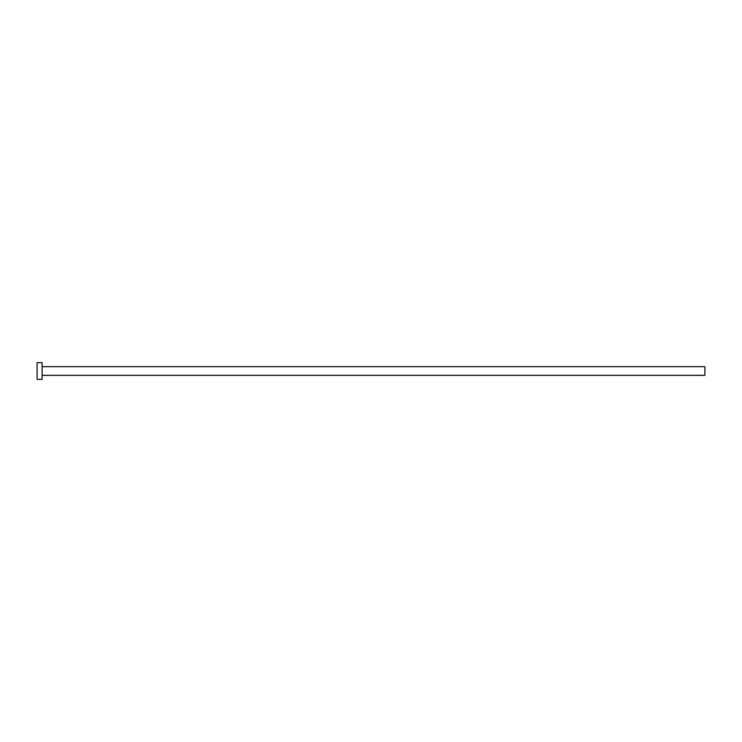 <?xml version="1.0" encoding="UTF-8"?>
<svg xmlns="http://www.w3.org/2000/svg" width="742" height="742" viewBox="0 0 742 742"><rect width="100%" height="100%" fill="white"/><g stroke="black" fill="none" stroke-linecap="round" stroke-linejoin="round"><path stroke-width="1.11" d="M42.108 366.659L704.9 366.659L704.9 375.341L42.108 375.341M42.108 371L42.108 379.347L37.1 379.347L37.1 362.652L42.108 362.652L42.108 371"/></g></svg>
